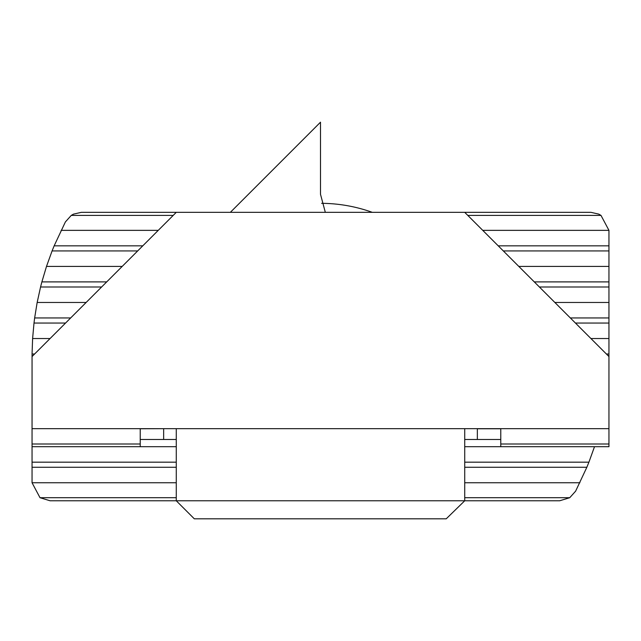 <?xml version="1.0" encoding="UTF-8"?>
<svg xmlns="http://www.w3.org/2000/svg" width="641" height="641" viewBox="0 0 641 641"><rect width="100%" height="100%" fill="white"/><g stroke="black" fill="none" stroke-linecap="round" stroke-linejoin="round"><path stroke-width="0.96" d="M34.598 354.008L32.058 354.008L32.05 428.669L608.95 428.669L608.95 443.997L500.781 443.997L500.781 446.697L608.95 446.697L608.95 443.997M500.781 428.669L500.781 443.997M32.05 356.556L176.275 212.331L464.725 212.331L608.95 356.556L608.95 428.669M32.05 428.669L32.05 446.697L140.219 446.697L140.219 428.669M163.655 428.669L140.219 428.765M163.655 428.765L163.655 439.486L140.219 439.486M500.781 428.765L477.345 428.765L477.345 439.486L464.725 439.486M176.275 439.486L163.655 439.486M500.781 439.486L477.345 439.486M176.275 428.669L176.275 500.781L559.673 500.781L569.745 497.704L464.725 497.704M464.725 428.669L464.725 500.781L446.232 518.809L194.303 518.809L176.275 500.781L50.078 500.781L40.006 497.704L32.05 482.753L32.05 467.273L176.275 467.273M320.5 194.303L325.324 212.331L320.5 194.303L320.5 122.191L230.359 212.331M321.638 203.325A153.239 153.239 0 0 1 372.285 212.331A153.239 153.239 0 0 0 321.638 203.325M467.802 215.408L600.994 215.408L598.782 214.134L590.922 212.331L464.725 212.331M142.767 245.84L54.148 245.84L65.382 221.946L71.255 215.408L73.475 214.134L81.327 212.331L176.275 212.331M600.994 215.408L608.95 230.359L608.95 245.84L498.233 245.84M503.329 250.935L608.95 250.935L608.95 245.84M608.95 250.935L608.95 281.896L534.29 281.896M539.385 286.992L608.95 286.992L608.95 281.896M608.95 286.992L608.95 317.952L570.346 317.952M575.442 323.048L608.95 323.048L608.95 317.952M608.95 323.048L608.95 354.008L606.402 354.008M608.95 356.556L608.95 354.008M54.148 245.84L52.081 250.935L137.671 250.935M32.058 354.008L32.611 338.528L34.005 323.048L65.558 323.048M70.654 317.952L34.646 317.952L34.005 323.048M34.646 317.952L37.162 302.472L40.567 286.992L101.615 286.992M106.71 281.896L41.881 281.896L40.567 286.992M41.881 281.896L46.497 266.416L52.081 250.935M464.725 467.273L586.852 467.273L575.618 491.166L569.745 497.704M608.95 230.359L482.753 230.359M586.852 467.273L588.919 462.177L464.725 462.177M594.503 446.697L588.919 462.177M176.275 462.177L32.05 462.177L32.05 467.273M32.05 462.177L32.05 446.697M158.247 230.359L61.119 230.359M32.05 482.753L176.275 482.753M464.725 482.753L579.881 482.753M608.95 266.416L518.809 266.416M122.191 266.416L46.497 266.416M140.219 446.697L176.275 446.697M464.725 446.697L500.781 446.697M608.95 302.472L554.866 302.472M86.134 302.472L37.162 302.472M608.95 338.528L590.922 338.528M50.078 338.528L32.611 338.528M32.05 443.997L140.219 443.997M71.255 215.408L173.198 215.408M176.275 497.704L40.006 497.704"/></g></svg>
